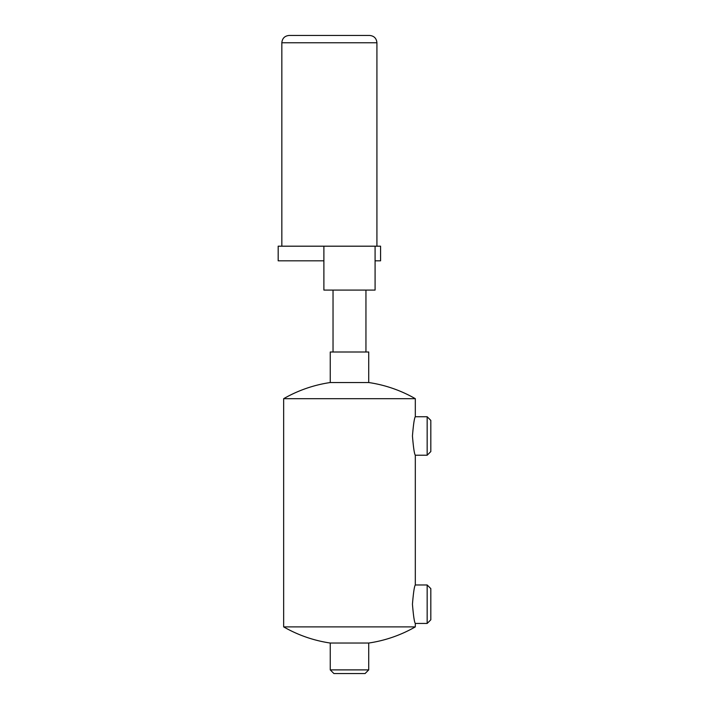 <?xml version="1.0" encoding="UTF-8"?>
<svg xmlns="http://www.w3.org/2000/svg" width="709" height="709" viewBox="0 0 709 709"><rect width="100%" height="100%" fill="white"/><g stroke="black" fill="none" stroke-linecap="round" stroke-linejoin="round"><path stroke-width="1.06" d="M369.602 35.45L289.148 35.45C284.708 35.884 282.262 38.321 281.836 42.762L376.922 42.762C376.488 38.321 374.051 35.884 369.602 35.45M376.922 246.191L376.922 42.762M323.889 290.078L323.889 246.191L375.088 246.191L375.088 290.078L323.889 290.078M323.889 246.191L278.176 246.191L278.176 260.815L323.889 260.815M375.088 260.815L380.573 260.815L380.573 246.191L375.088 246.191M333.035 352.01L333.035 290.078M283.662 398.68L415.314 398.68A132.202 132.202 0 0 0 368.724 382.532L368.724 352.01L330.252 352.01L330.252 382.532A132.202 132.202 0 0 0 283.662 398.68L283.662 626.889A132.202 132.202 0 0 0 330.252 643.036L368.724 643.036A132.202 132.202 0 0 0 415.314 626.889L283.662 626.889M368.724 382.532L330.252 382.532M330.252 669.89L333.912 673.55L365.073 673.55L368.724 669.89L330.252 669.89L330.252 643.036M430.824 619.79L430.824 588.63L427.164 584.978L427.164 623.45L430.824 619.79M415.314 626.889L415.314 623.45C414.375 622.307 413.418 615.899 412.443 604.21C413.418 592.52 414.375 586.113 415.314 584.978L427.164 584.978M430.824 451.562L430.824 420.402L427.164 416.741L427.164 455.222L430.824 451.562M415.314 584.978L415.314 455.222C414.375 454.079 413.418 447.671 412.443 435.982C413.418 424.292 414.375 417.885 415.314 416.741L427.164 416.741M415.314 398.68L415.314 416.741M281.836 246.191L281.836 42.762M365.95 352.01L365.95 290.078M368.724 669.89L368.724 643.036M415.314 623.45L427.164 623.45M415.314 455.222L427.164 455.222"/></g></svg>

